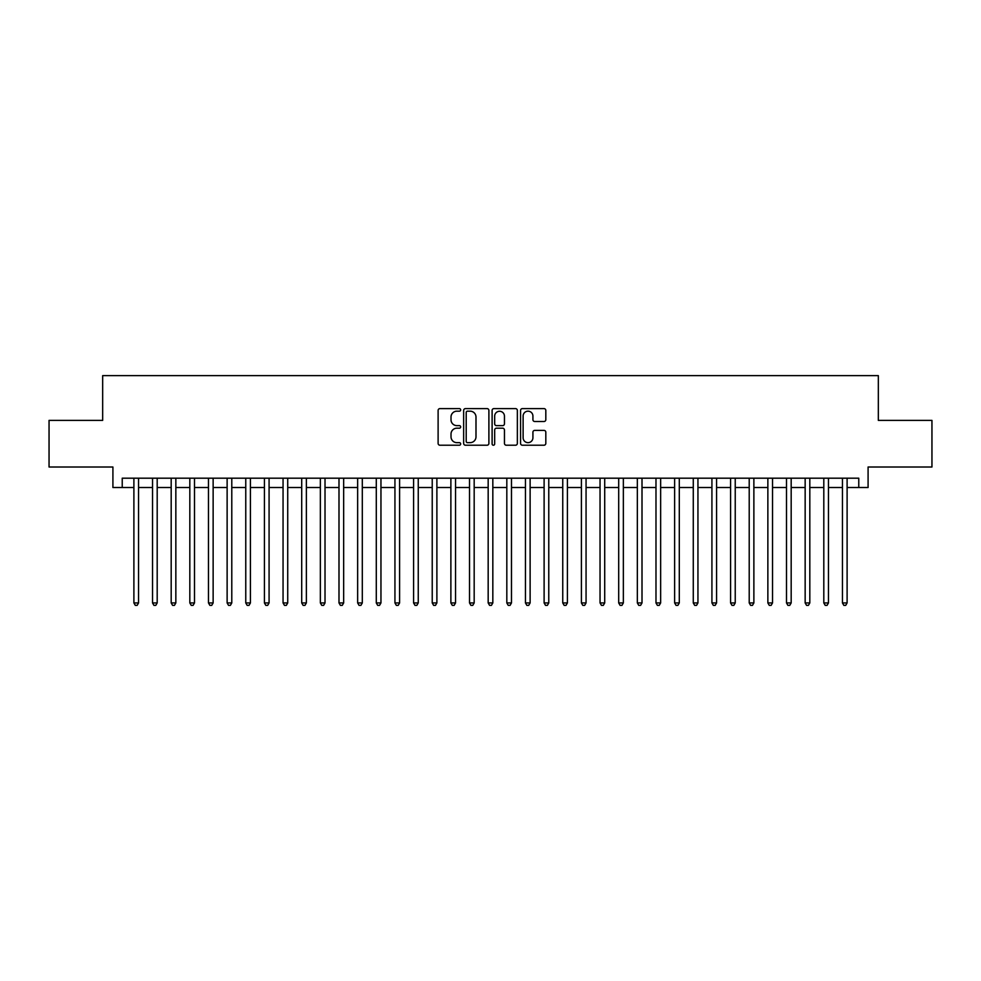 <?xml version="1.0" encoding="UTF-8"?>
<svg xmlns="http://www.w3.org/2000/svg" width="981" height="981" viewBox="0 0 981 981"><rect width="100%" height="100%" fill="white"/><g stroke="black" fill="none" stroke-linecap="round" stroke-linejoin="round"><path stroke-width="1.47" d="M460.665 409.899A1.275 1.275 0 0 0 459.39 408.611L439.942 408.611A1.827 1.827 0 0 0 438.115 410.438L438.115 443.387A1.827 1.827 0 0 0 439.942 445.215L459.39 445.215A1.275 1.275 0 0 0 460.665 443.939A1.275 1.275 0 0 0 459.39 442.652L456.864 442.652A5.861 5.861 0 0 1 451.015 436.803L451.015 434.056A5.861 5.861 0 0 1 456.864 428.194L459.39 428.194A1.275 1.275 0 0 0 460.665 426.919A1.275 1.275 0 0 0 459.39 425.631L456.864 425.631A5.861 5.861 0 0 1 451.015 419.782L451.015 417.035A5.861 5.861 0 0 1 456.864 411.174L459.39 411.174A1.275 1.275 0 0 0 460.665 409.899M543.989 421.511A1.827 1.827 0 0 0 545.816 419.684L545.816 410.438A1.827 1.827 0 0 0 543.989 408.611L522.395 408.611A1.827 1.827 0 0 0 520.568 410.438L520.568 443.387A1.827 1.827 0 0 0 522.395 445.215L543.989 445.215A1.827 1.827 0 0 0 545.816 443.387L545.816 432.229A1.827 1.827 0 0 0 543.989 430.389L534.743 430.389A1.827 1.827 0 0 0 532.916 432.229L532.916 437.759A4.893 4.893 0 0 1 528.023 442.652A4.893 4.893 0 0 1 523.118 437.759L523.118 416.067A4.893 4.893 0 0 1 528.023 411.174A4.893 4.893 0 0 1 532.916 416.067L532.916 419.684A1.827 1.827 0 0 0 534.743 421.511L543.989 421.511M122.233 487.52L122.233 478.188L858.767 478.188L858.767 487.52L868.087 487.52L868.087 467.005L931.95 467.005L931.95 420.395L878.338 420.395L878.338 375.637L102.662 375.637L102.662 420.395L49.05 420.395L49.05 467.005L112.913 467.005L112.913 487.52L133.894 487.52M488.894 410.438A1.827 1.827 0 0 0 487.067 408.611L465.472 408.611A1.827 1.827 0 0 0 463.645 410.438L463.645 443.387A1.827 1.827 0 0 0 465.472 445.215L487.067 445.215A1.827 1.827 0 0 0 488.894 443.387L488.894 410.438M493.934 408.611L515.528 408.611A1.827 1.827 0 0 1 517.355 410.438L517.355 443.387A1.827 1.827 0 0 1 515.528 445.215L506.282 445.215A1.827 1.827 0 0 1 504.455 443.387L504.455 430.034A1.827 1.827 0 0 0 502.628 428.194L496.496 428.194A1.827 1.827 0 0 0 494.669 430.034L494.669 443.939A1.275 1.275 0 0 1 493.382 445.215A1.275 1.275 0 0 1 492.106 443.939L492.106 410.438A1.827 1.827 0 0 1 493.934 408.611M138.554 487.52L152.533 487.52M157.193 487.52L171.185 487.52M175.844 487.52L189.824 487.52M194.496 487.52L208.475 487.52M213.135 487.52L227.126 487.52M231.786 487.52L245.765 487.52M250.425 487.52L264.416 487.52M269.076 487.52L283.055 487.52M287.727 487.52L301.707 487.52M306.366 487.52L320.358 487.52M325.018 487.52L338.997 487.52M343.657 487.52L357.648 487.52M362.308 487.52L376.287 487.52M380.959 487.52L394.938 487.52M399.598 487.52L413.59 487.52M418.249 487.52L432.229 487.52M436.888 487.52L450.88 487.52M455.54 487.52L469.519 487.52M474.179 487.52L488.17 487.52M492.83 487.52L506.821 487.52M511.481 487.52L525.46 487.52M530.12 487.52L544.112 487.52M548.771 487.52L562.751 487.52M567.41 487.52L581.402 487.52M586.062 487.52L600.041 487.52M604.713 487.52L618.692 487.52M623.352 487.52L637.343 487.52M642.003 487.52L655.982 487.52M660.642 487.52L674.634 487.52M679.293 487.52L693.273 487.52M697.945 487.52L711.924 487.52M716.584 487.52L730.575 487.52M735.235 487.52L749.214 487.52M753.874 487.52L767.865 487.52M772.525 487.52L786.504 487.52M791.177 487.52L805.156 487.52M809.816 487.52L823.807 487.52M828.467 487.52L842.446 487.52M847.106 487.52L858.767 487.52M467.483 411.174A1.275 1.275 0 0 0 466.208 412.461L466.208 441.376A1.275 1.275 0 0 0 467.483 442.652L470.144 442.652A5.861 5.861 0 0 0 475.993 436.803L475.993 417.035A5.861 5.861 0 0 0 470.144 411.174L467.483 411.174M504.455 416.165A4.893 4.893 0 0 0 499.562 411.272A4.893 4.893 0 0 0 494.669 416.165L494.669 423.804A1.827 1.827 0 0 0 496.496 425.631L502.628 425.631A1.827 1.827 0 0 0 504.455 423.804L504.455 416.165M138.554 478.188L138.554 602.935L133.894 602.935L133.894 478.188M138.554 602.935L137.156 605.363L135.292 605.363L133.894 602.935M157.193 478.188L157.193 602.935L152.533 602.935L152.533 478.188M157.193 602.935L155.795 605.363L153.931 605.363L152.533 602.935M175.844 478.188L175.844 602.935L171.185 602.935L171.185 478.188M175.844 602.935L174.446 605.363L172.582 605.363L171.185 602.935M194.496 478.188L194.496 602.935L189.824 602.935L189.824 478.188M194.496 602.935L193.098 605.363L191.234 605.363L189.824 602.935M213.135 478.188L213.135 602.935L208.475 602.935L208.475 478.188M213.135 602.935L211.737 605.363L209.873 605.363L208.475 602.935M231.786 478.188L231.786 602.935L227.126 602.935L227.126 478.188M231.786 602.935L230.388 605.363L228.524 605.363L227.126 602.935M250.425 478.188L250.425 602.935L245.765 602.935L245.765 478.188M250.425 602.935L249.027 605.363L247.163 605.363L245.765 602.935M269.076 478.188L269.076 602.935L264.416 602.935L264.416 478.188M269.076 602.935L267.678 605.363L265.814 605.363L264.416 602.935M287.727 478.188L287.727 602.935L283.055 602.935L283.055 478.188M287.727 602.935L286.329 605.363L284.453 605.363L283.055 602.935M306.366 478.188L306.366 602.935L301.707 602.935L301.707 478.188M306.366 602.935L304.968 605.363L303.104 605.363L301.707 602.935M325.018 478.188L325.018 602.935L320.358 602.935L320.358 478.188M325.018 602.935L323.62 605.363L321.756 605.363L320.358 602.935M343.657 478.188L343.657 602.935L338.997 602.935L338.997 478.188M343.657 602.935L342.259 605.363L340.395 605.363L338.997 602.935M362.308 478.188L362.308 602.935L357.648 602.935L357.648 478.188M362.308 602.935L360.91 605.363L359.046 605.363L357.648 602.935M380.959 478.188L380.959 602.935L376.287 602.935L376.287 478.188M380.959 602.935L379.549 605.363L377.685 605.363L376.287 602.935M399.598 478.188L399.598 602.935L394.938 602.935L394.938 478.188M399.598 602.935L398.2 605.363L396.336 605.363L394.938 602.935M418.249 478.188L418.249 602.935L413.59 602.935L413.59 478.188M418.249 602.935L416.851 605.363L414.988 605.363L413.59 602.935M436.888 478.188L436.888 602.935L432.229 602.935L432.229 478.188M436.888 602.935L435.49 605.363L433.627 605.363L432.229 602.935M455.54 478.188L455.54 602.935L450.88 602.935L450.88 478.188M455.54 602.935L454.142 605.363L452.278 605.363L450.88 602.935M474.179 478.188L474.179 602.935L469.519 602.935L469.519 478.188M474.179 602.935L472.781 605.363L470.917 605.363L469.519 602.935M492.83 478.188L492.83 602.935L488.17 602.935L488.17 478.188M492.83 602.935L491.432 605.363L489.568 605.363L488.17 602.935M511.481 478.188L511.481 602.935L506.821 602.935L506.821 478.188M511.481 602.935L510.083 605.363L508.219 605.363L506.821 602.935M530.12 478.188L530.12 602.935L525.46 602.935L525.46 478.188M530.12 602.935L528.722 605.363L526.858 605.363L525.46 602.935M548.771 478.188L548.771 602.935L544.112 602.935L544.112 478.188M548.771 602.935L547.373 605.363L545.51 605.363L544.112 602.935M567.41 478.188L567.41 602.935L562.751 602.935L562.751 478.188M567.41 602.935L566.012 605.363L564.149 605.363L562.751 602.935M586.062 478.188L586.062 602.935L581.402 602.935L581.402 478.188M586.062 602.935L584.664 605.363L582.8 605.363L581.402 602.935M604.713 478.188L604.713 602.935L600.041 602.935L600.041 478.188M604.713 602.935L603.315 605.363L601.451 605.363L600.041 602.935M623.352 478.188L623.352 602.935L618.692 602.935L618.692 478.188M623.352 602.935L621.954 605.363L620.09 605.363L618.692 602.935M642.003 478.188L642.003 602.935L637.343 602.935L637.343 478.188M642.003 602.935L640.605 605.363L638.741 605.363L637.343 602.935M660.642 478.188L660.642 602.935L655.982 602.935L655.982 478.188M660.642 602.935L659.244 605.363L657.38 605.363L655.982 602.935M679.293 478.188L679.293 602.935L674.634 602.935L674.634 478.188M679.293 602.935L677.896 605.363L676.032 605.363L674.634 602.935M697.945 478.188L697.945 602.935L693.273 602.935L693.273 478.188M697.945 602.935L696.547 605.363L694.671 605.363L693.273 602.935M716.584 478.188L716.584 602.935L711.924 602.935L711.924 478.188M716.584 602.935L715.186 605.363L713.322 605.363L711.924 602.935M735.235 478.188L735.235 602.935L730.575 602.935L730.575 478.188M735.235 602.935L733.837 605.363L731.973 605.363L730.575 602.935M753.874 478.188L753.874 602.935L749.214 602.935L749.214 478.188M753.874 602.935L752.476 605.363L750.612 605.363L749.214 602.935M772.525 478.188L772.525 602.935L767.865 602.935L767.865 478.188M772.525 602.935L771.127 605.363L769.263 605.363L767.865 602.935M791.177 478.188L791.177 602.935L786.504 602.935L786.504 478.188M791.177 602.935L789.766 605.363L787.902 605.363L786.504 602.935M809.816 478.188L809.816 602.935L805.156 602.935L805.156 478.188M809.816 602.935L808.418 605.363L806.554 605.363L805.156 602.935M828.467 478.188L828.467 602.935L823.807 602.935L823.807 478.188M828.467 602.935L827.069 605.363L825.205 605.363L823.807 602.935M847.106 478.188L847.106 602.935L842.446 602.935L842.446 478.188M847.106 602.935L845.708 605.363L843.844 605.363L842.446 602.935"/></g></svg>
